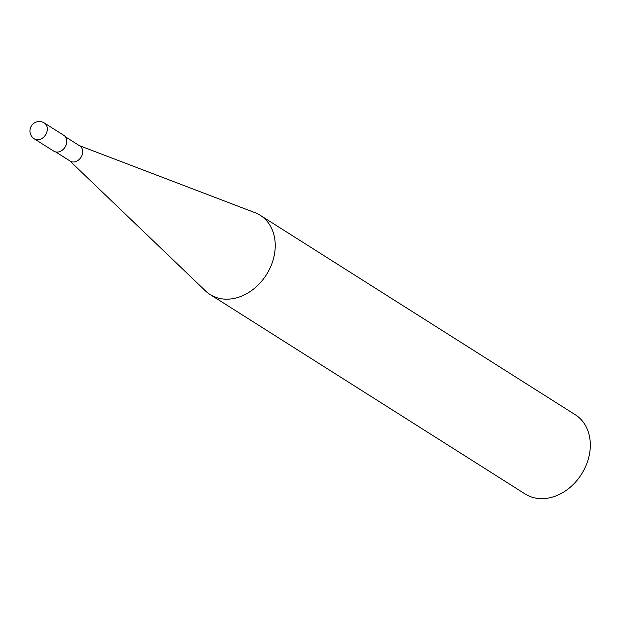 <?xml version="1.0" encoding="UTF-8"?>
<svg xmlns="http://www.w3.org/2000/svg" width="621" height="621" viewBox="0 0 621 621"><rect width="100%" height="100%" fill="white"/><g stroke="black" fill="none" stroke-linecap="round" stroke-linejoin="round"><path stroke-width="0.93" d="M260.253 215.301L575.333 414.781A46.878 36.988 122.3 0 1 582.886 471.898A46.878 36.988 122.3 0 1 528.882 495.977A46.878 36.988 122.3 0 1 525.18 493.998L210.1 294.517A46.878 36.988 -57.7 0 0 213.795 296.504A46.878 36.988 -57.7 0 0 267.798 272.417A46.878 36.988 -57.7 0 0 260.253 215.301A46.878 36.988 -57.7 0 0 256.551 213.314A46.878 36.988 -57.7 0 0 255.006 212.677L79.325 145.609M69.715 160.792L205.481 290.9A46.878 36.988 -57.7 0 0 210.1 294.517M79.092 145.531A8.989 7.087 122.3 0 1 81.491 156.414A8.989 7.087 122.3 0 1 70.895 161.476A8.989 7.087 122.3 0 1 69.544 160.622M65.368 136.775L79.799 145.912A8.989 7.087 122.3 0 1 81.25 156.857A8.989 7.087 122.3 0 1 70.895 161.476A8.989 7.087 122.3 0 1 70.189 161.095L55.758 151.959M34.295 138.832A9.377 9.377 0 0 1 31.05 126.474A9.377 9.377 0 0 1 44.324 122.989L63.792 135.316A9.377 7.398 122.3 0 1 65.298 146.735A9.377 7.398 122.3 0 1 54.501 151.555A9.377 7.398 122.3 0 1 53.763 151.159L34.295 138.832A9.377 7.398 -57.7 0 0 35.032 139.228A9.377 7.398 -57.7 0 0 45.838 134.415A9.377 7.398 -57.7 0 0 44.324 122.989A9.377 7.398 -57.7 0 0 43.586 122.593"/></g></svg>
